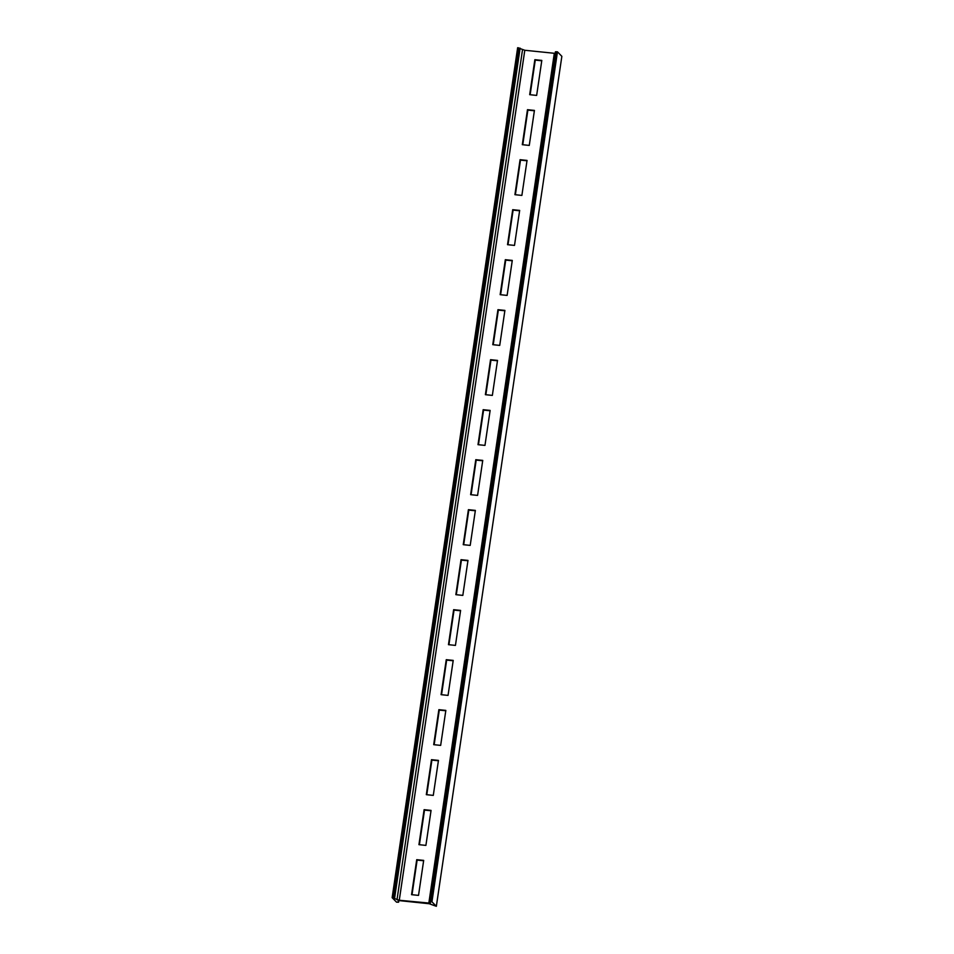 <?xml version="1.0" encoding="UTF-8"?>
<svg xmlns="http://www.w3.org/2000/svg" width="954" height="954" viewBox="0 0 954 954"><rect width="100%" height="100%" fill="white"/><g stroke="black" fill="none" stroke-linecap="round" stroke-linejoin="round"><path stroke-width="1.43" d="M436.348 906.3L561.858 56.322L557.458 51.838L555.407 51.79L429.896 901.745L430.373 903.188L399.273 900.254L392.142 897.678L396.542 902.162L398.593 902.21L398.116 900.791L399.69 900.659L429.205 903.736L436.348 906.3L431.947 901.816L429.884 901.769L555.407 51.79M555.168 53.376L524.795 50.264L517.652 47.7L392.142 897.678M418.52 895.389L423.683 860.389L416.719 859.673L411.556 894.673L418.52 895.389M425.901 845.399L431.065 810.399L424.101 809.672L418.937 844.672L425.901 845.399M433.283 795.397L438.458 760.398L431.482 759.67L426.319 794.67L433.283 795.397M440.665 745.396L445.84 710.396L438.864 709.669L433.7 744.669L440.665 745.396M448.046 695.394L453.222 660.395L446.257 659.679L441.082 694.679L448.046 695.394M455.44 645.405L460.603 610.405L453.639 609.678L448.463 644.677L455.44 645.405M462.821 595.403L467.985 560.403L461.02 559.676L455.857 594.676L462.821 595.403M470.203 545.402L475.366 510.402L468.402 509.674L463.239 544.674L470.203 545.402M477.584 495.4L482.748 460.4L475.784 459.685L470.62 494.685L477.584 495.4M484.966 445.399L490.141 410.411L483.165 409.683L478.002 444.683L484.966 445.399M492.347 395.409L497.523 360.409L490.547 359.682L485.383 394.682L492.347 395.409M499.729 345.408L504.904 310.408L497.94 309.68L492.765 344.68L499.729 345.408M507.123 295.406L512.286 260.406L505.322 259.691L500.146 294.679L507.123 295.406M514.504 245.405L519.668 210.405L512.703 209.689L507.528 244.689L514.504 245.405M521.886 195.415L527.049 160.415L520.085 159.688L514.921 194.688L521.886 195.415M529.267 145.413L534.431 110.414L527.467 109.686L522.303 144.686L529.267 145.413M536.649 95.412L541.812 60.412L534.848 59.685L529.685 94.684L536.649 95.412M557.458 51.838L431.947 901.816M423.636 860.758L417.125 860.091L412.021 894.721M431.017 810.769L424.518 810.089L419.402 844.719M438.399 760.767L431.9 760.088L426.784 794.718M445.78 710.766L439.281 710.086L434.165 744.716M453.162 660.764L446.663 660.096L441.547 694.727M460.543 610.775L454.044 610.095L448.929 644.725M467.937 560.773L461.426 560.093L456.31 594.724M475.319 510.772L468.808 510.092L463.692 544.722M482.7 460.77L476.189 460.102L471.085 494.732M490.082 410.769L483.583 410.101L478.467 444.731M497.463 360.779L490.964 360.099L485.848 394.729M504.845 310.777L498.346 310.098L493.23 344.728M512.226 260.776L505.727 260.096L500.611 294.738M519.608 210.774L513.109 210.107L507.993 244.737M527.002 160.785L520.49 160.105L515.375 194.735M534.383 110.783L527.872 110.104L522.768 144.734M541.765 60.782L535.266 60.102L530.15 94.732M398.593 902.21L398.82 900.624L398.593 902.21M518.773 47.819L393.263 897.797M520.121 48.141L394.61 898.131M522.518 49.715L397.007 899.694M524.795 50.264L399.273 900.254M554.31 53.341L428.799 903.319M556.337 51.719L430.814 901.697"/></g></svg>
